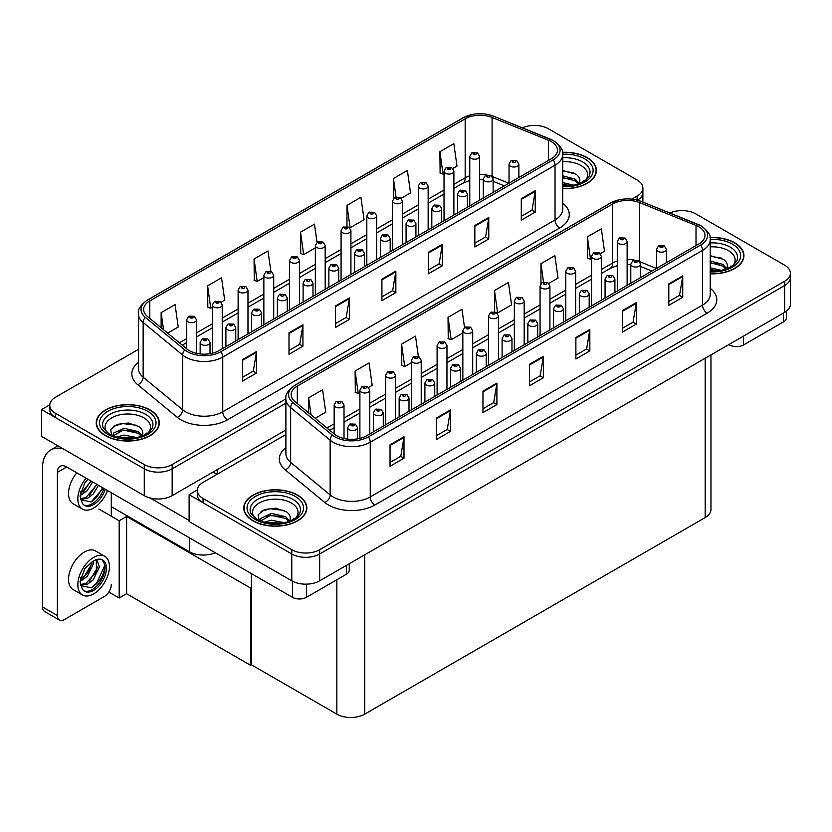 <?xml version="1.0" encoding="UTF-8"?>
<svg xmlns="http://www.w3.org/2000/svg" width="832" height="832" viewBox="0 0 832 832"><rect width="100%" height="100%" fill="white"/><g stroke="black" fill="none" stroke-linecap="round" stroke-linejoin="round"><path stroke-width="1.25" d="M215.238 552.718A19.708 11.378 180 0 1 189.342 551.72L111.29 506.657M285.896 429.988L172.151 495.664A19.708 11.378 0 0 1 144.279 495.664L41.6 436.384L41.6 409.562L144.279 468.842A19.708 11.378 0 0 0 172.151 468.842L285.896 403.166L172.151 468.842A19.708 11.378 0 0 1 144.279 468.842L55.536 417.602A19.708 11.378 0 0 1 49.764 409.562L49.764 405.267A19.708 11.378 0 0 0 55.536 413.317L144.279 464.547A19.708 11.378 0 0 0 172.151 464.547L285.896 398.871M535.184 125.445L533.697 125.445M49.774 404.841L41.6 409.562M637.489 200.169A19.708 11.378 0 0 0 642.886 192.348A19.708 11.378 0 0 1 637.489 200.169M251.368 587.527L250.526 588.016L126.62 516.474L127.452 515.996L119.184 520.77L98.842 509.018M126.62 516.474L126.62 593.726L119.184 598.021L108.815 592.03M119.184 598.021L119.184 520.77M250.526 588.016L250.526 665.267L251.368 664.778L251.368 573.581M250.526 665.267L126.62 593.726M285.896 434.554L203.05 482.383A19.708 11.378 0 0 0 197.278 490.433L197.278 494.718A19.708 11.378 0 0 0 203.05 502.767L291.782 553.998A19.708 11.378 0 0 0 319.665 553.998L784.628 285.553A19.708 11.378 0 0 0 790.4 277.503A19.708 11.378 0 0 1 784.628 285.553L319.665 553.998A19.708 11.378 0 0 1 291.782 553.998L189.114 494.718L189.114 521.55L291.782 580.83A19.708 11.378 0 0 0 319.665 580.83L784.628 312.374A19.708 11.378 0 0 0 790.4 304.335L790.4 273.218A19.708 11.378 0 0 0 784.628 265.169L695.885 213.938A19.708 11.378 0 0 0 669.874 212.992M682.698 210.61L681.21 210.61M197.288 489.996L189.114 494.718M710.954 354.91L710.954 509.527A19.708 11.378 180 0 1 705.182 517.577L364.728 714.137A19.708 11.378 180 0 1 336.846 714.137L251.368 664.778M562.723 188.646A31.533 18.21 0 0 0 596.409 170.487A31.533 18.21 0 0 0 587.174 157.612A31.533 18.21 0 0 0 562.546 152.329M150.082 409.958A31.533 18.21 0 0 0 115.71 406.016A31.533 18.21 0 0 0 96.242 422.833A31.533 18.21 0 0 0 105.477 435.708A31.533 18.21 0 0 0 139.849 439.66A31.533 18.21 0 0 0 159.318 422.833A31.533 18.21 0 0 0 150.082 409.958M551.304 141.617A21.029 12.137 180 0 1 557.461 150.207A21.029 12.137 180 0 1 551.304 158.787L219.024 350.626A21.029 12.137 180 0 1 186.94 349.003L147.451 316.441A21.029 12.137 180 0 1 143.645 309.483A21.029 12.137 180 0 1 149.802 300.893L465.171 118.82A21.029 12.137 180 0 1 492.097 117.458L548.496 140.265A21.029 12.137 180 0 1 551.304 141.617M553.166 140.546A23.65 13.655 0 0 0 550.004 139.017L493.605 116.22A23.65 13.655 0 0 0 487.926 114.525A23.65 13.655 0 0 0 472.15 114.525A23.65 13.655 0 0 0 463.31 117.749L147.94 299.822A23.65 13.655 0 0 0 145.298 317.314L184.787 349.877A23.65 13.655 0 0 0 220.886 351.697L553.166 159.858A23.65 13.655 0 0 0 553.166 140.546M242.538 359.642L242.538 381.098L256.474 373.048L256.474 351.593L242.538 359.642M242.538 377.291L253.271 371.093L256.422 352.31A5.252 3.037 -120 0 0 256.474 351.593M253.178 371.145L256.474 373.048M288.995 332.821L288.995 354.276L302.931 346.226L302.931 324.771L288.995 332.821M288.995 350.47L299.728 344.271L302.879 325.478A5.252 3.037 -120 0 0 302.931 324.771M299.634 344.323L302.931 346.226M335.452 305.989L335.452 327.454L349.398 319.405L349.398 297.95L335.452 305.989M335.452 323.648L346.195 317.45L349.336 298.657A5.252 3.037 -120 0 0 349.398 297.95M346.102 317.502L349.398 319.405M521.29 198.702L521.29 220.158L535.236 212.108L535.236 190.653L521.29 198.702M521.29 216.351L532.033 210.153L535.174 191.37A5.252 3.037 -120 0 0 535.236 190.653M531.939 210.205L535.236 212.108M474.833 225.524L474.833 246.979L488.769 238.94L488.769 217.474L474.833 225.524M474.833 243.173L485.566 236.974L488.717 218.192A5.252 3.037 -120 0 0 488.769 217.474M485.472 237.037L488.769 238.94M428.376 252.346L428.376 273.811L442.312 265.762L442.312 244.296L428.376 252.346M428.376 269.994L439.109 263.806L442.26 245.014A5.252 3.037 -120 0 0 442.312 244.296M439.015 263.858L442.312 265.762M381.919 279.167L381.919 300.633L395.855 292.583L395.855 271.128L381.919 279.167M381.919 296.826L392.652 290.628L395.793 271.835A5.252 3.037 -120 0 0 395.855 271.128M392.558 290.68L395.855 292.583M631.852 199.139L637.114 196.102A19.708 11.378 0 0 0 642.886 188.053A19.708 11.378 0 0 0 637.114 180.003L548.382 128.773A19.708 11.378 0 0 0 522.361 127.826M138.393 349.388L55.536 397.218A19.708 11.378 0 0 0 49.764 405.267M221.125 302.245L224.682 300.196L221.541 277.774L207.605 285.823L207.823 307.154M167.669 333.112L178.225 327.018L175.074 304.595L161.138 312.645L161.138 327.735M346.975 205.358L350.126 227.77L364.062 219.731L360.911 197.309L346.975 205.358L346.975 226.512M401.294 198.224L410.519 192.899L407.378 170.487L393.442 178.526L393.442 198.484M452.774 168.511L456.986 166.078L453.835 143.655L439.899 151.705L440.118 173.035M270.868 271.388L267.998 250.952L254.062 259.002L254.28 280.332M317.013 242.31L314.454 224.13L300.518 232.18L300.747 253.51M300.518 232.18L303.67 254.602L315.338 247.863M303.67 254.602L300.518 253.417M350.126 227.77L349.253 227.448M393.442 178.526L396.011 196.893M439.899 151.705L443.04 174.127L444.028 173.555M443.04 174.127L439.899 172.952M254.062 259.002L257.202 281.424L263.858 277.576M257.202 281.424L254.062 280.249M207.605 285.823L210.746 308.246L212.378 307.299M210.746 308.246L207.605 307.07M161.138 312.645L163.53 329.711M710.226 273.811A31.533 18.21 0 0 0 743.922 255.642A31.533 18.21 0 0 0 734.687 242.767A31.533 18.21 0 0 0 710.05 237.484M297.596 495.123A31.533 18.21 0 0 0 263.224 491.182A31.533 18.21 0 0 0 243.755 507.998A31.533 18.21 0 0 0 252.99 520.874A31.533 18.21 0 0 0 287.362 524.826A31.533 18.21 0 0 0 306.831 507.998A31.533 18.21 0 0 0 297.596 495.123M698.818 226.782A21.029 12.137 180 0 1 704.974 235.373A21.029 12.137 180 0 1 698.818 243.953L366.538 435.791A21.029 12.137 180 0 1 334.443 434.169L294.954 401.606A21.029 12.137 180 0 1 291.158 394.649A21.029 12.137 180 0 1 297.315 386.058L612.685 203.986A21.029 12.137 180 0 1 639.61 202.623L696.01 225.42A21.029 12.137 180 0 1 698.818 226.782M700.679 225.711A23.65 13.655 0 0 0 697.518 224.182L641.118 201.386A23.65 13.655 0 0 0 635.43 199.69A23.65 13.655 0 0 0 619.663 199.69A23.65 13.655 0 0 0 610.823 202.914L295.454 384.987A23.65 13.655 0 0 0 292.802 402.48L332.29 435.042A23.65 13.655 0 0 0 368.399 436.862L700.679 245.024A23.65 13.655 0 0 0 700.679 225.711M390.042 444.808L390.042 466.263L403.988 458.214L403.988 436.758L390.042 444.808M390.042 462.457L400.785 456.258L403.926 437.466A5.252 3.037 -120 0 0 403.988 436.758M400.691 456.31L403.988 458.214M436.509 417.976L436.509 439.442L450.445 431.392L450.445 409.937L436.509 417.976M436.509 435.635L447.242 429.437L450.382 410.644A5.252 3.037 -120 0 0 450.445 409.937M447.148 429.489L450.445 431.392M482.966 391.154L482.966 412.62L496.902 404.57L496.902 383.115L482.966 391.154M482.966 408.814L493.698 402.615L496.85 383.822A5.252 3.037 -120 0 0 496.902 383.115M493.605 402.667L496.902 404.57M668.803 283.868L668.803 305.323L682.739 297.274L682.739 275.818L668.803 283.868M668.803 301.517L679.536 295.318L682.687 276.526A5.252 3.037 -120 0 0 682.739 275.818M679.442 295.37L682.739 297.274M622.346 310.69L622.346 332.145L636.282 324.095L636.282 302.64L622.346 310.69M622.346 328.338L633.079 322.14L636.22 303.358A5.252 3.037 -120 0 0 636.282 302.64M632.986 322.192L636.282 324.095M575.879 337.511L575.879 358.966L589.826 350.927L589.826 329.462L575.879 337.511M575.879 355.16L586.622 348.962L589.763 330.179A5.252 3.037 -120 0 0 589.826 329.462M586.529 349.024L589.826 350.927M529.422 364.333L529.422 385.788L543.358 377.749L543.358 356.283L529.422 364.333M529.422 381.982L540.155 375.783L543.306 357.001A5.252 3.037 -120 0 0 543.358 356.283M540.062 375.846L543.358 377.749M197.278 490.433A19.708 11.378 0 0 0 203.05 498.472L291.782 549.713A19.708 11.378 0 0 0 319.665 549.713L784.628 281.268A19.708 11.378 0 0 0 790.4 273.218M368.638 387.41L372.195 385.362L369.044 362.939L355.108 370.989L355.337 392.319M315.172 418.278L325.738 412.183L322.587 389.761L308.651 397.81L308.651 412.901M494.489 290.514L497.63 312.936L511.576 304.886L508.425 282.474L494.489 290.514L494.489 311.678M548.808 283.39L558.033 278.065L554.882 255.642L540.946 263.692L540.946 283.65M600.288 253.677L604.49 251.243L601.349 228.821L587.402 236.87L587.631 258.201M418.371 356.554L415.511 336.118L401.565 344.167L401.794 365.487M464.516 327.475L461.968 309.296L448.032 317.335L448.25 338.666M448.032 317.335L451.173 339.758L462.842 333.018M451.173 339.758L448.032 338.582M497.63 312.936L496.766 312.614M540.946 263.692L543.525 282.058M587.402 236.87L590.554 259.293L591.542 258.721M590.554 259.293L587.402 258.118M401.565 344.167L404.716 366.579L411.372 362.742M404.716 366.579L401.565 365.404M355.108 370.989L358.259 393.411L359.892 392.465M358.259 393.411L355.108 392.236M308.651 397.81L311.043 414.877M196.498 353.35L196.498 319.831A4.93 2.85 180 0 1 193.461 322.462A4.93 2.85 180 0 1 188.084 321.838A4.93 2.85 180 0 1 186.638 319.831L188.604 316.41A3.286 1.976 57.8 0 1 190.362 316.503A1.643 0.946 0 0 0 190.414 317.824A1.643 0.946 0 0 0 192.733 317.824A1.643 0.946 0 0 0 192.733 316.482A1.643 0.946 0 0 0 190.466 316.451L192.223 317.148L191.11 317.418L190.362 316.503M191.131 317.429L191.131 316.867M190.466 316.451A3.286 1.81 -117.9 0 0 188.926 316.233A3.286 1.81 -117.9 0 0 188.781 316.316M191.11 317.418L191.09 316.888M210.018 353.704L210.018 342.493A4.93 2.85 180 0 1 206.981 345.124A4.93 2.85 180 0 1 201.604 344.51A4.93 2.85 180 0 1 200.158 342.493L202.124 339.071A3.286 1.976 57.8 0 1 203.882 339.175A1.643 0.946 0 0 0 203.934 340.486A1.643 0.946 0 0 0 206.253 340.486A1.643 0.946 0 0 0 206.253 339.144A1.643 0.946 0 0 0 203.986 339.113L205.743 339.81L204.63 340.08L203.882 339.175M204.651 340.09L204.651 339.539M203.986 339.113A3.286 1.81 -117.9 0 0 202.446 338.894A3.286 1.81 -117.9 0 0 202.301 338.988M204.63 340.08L204.61 339.56M344.011 438.506L344.011 404.997A4.93 2.85 180 0 1 340.964 407.618A4.93 2.85 180 0 1 335.598 407.004A4.93 2.85 180 0 1 334.152 404.997L336.118 401.575A3.286 1.976 57.8 0 1 337.865 401.669A1.643 0.946 0 0 0 337.917 402.979A1.643 0.946 0 0 0 340.246 402.979A1.643 0.946 0 0 0 340.246 401.638A1.643 0.946 0 0 0 337.969 401.617L338.634 402.033M337.969 401.617A3.286 1.81 -117.9 0 0 336.43 401.388A3.286 1.81 -117.9 0 0 336.294 401.482M338.593 402.563L337.865 401.669M338.614 402.584L338.593 402.054M357.531 438.87L357.531 427.658A4.93 2.85 180 0 1 354.484 430.29A4.93 2.85 180 0 1 349.118 429.676A4.93 2.85 180 0 1 347.672 427.658L349.638 424.237A3.286 1.976 57.8 0 1 351.385 424.341A1.643 0.946 0 0 0 351.437 425.651A1.643 0.946 0 0 0 353.766 425.651A1.643 0.946 0 0 0 353.766 424.31A1.643 0.946 0 0 0 351.489 424.278L352.154 424.694M351.489 424.278A3.286 1.81 -117.9 0 0 349.95 424.06A3.286 1.81 -117.9 0 0 349.804 424.154M352.113 425.235L351.385 424.341M352.134 425.246L352.113 424.726M251.368 602.846L250.526 602.358M383.271 426.13L383.271 412.797A4.93 2.85 180 0 1 380.224 415.428A4.93 2.85 180 0 1 374.858 414.814A4.93 2.85 180 0 1 373.412 412.797L375.378 409.375A3.286 1.976 57.8 0 1 377.125 409.479A1.643 0.946 0 0 0 377.177 410.79A1.643 0.946 0 0 0 379.496 410.79A1.643 0.946 0 0 0 379.496 409.448A1.643 0.946 0 0 0 377.229 409.417L377.894 409.833M377.229 409.417A3.286 1.81 -117.9 0 0 375.69 409.198A3.286 1.81 -117.9 0 0 375.544 409.292M377.853 410.374L377.125 409.479M377.874 410.384L377.853 409.864M409.001 411.268L409.001 397.935A4.93 2.85 180 0 1 405.964 400.566A4.93 2.85 180 0 1 400.598 399.953A4.93 2.85 180 0 1 399.152 397.935L401.118 394.524A3.286 1.976 57.8 0 1 402.865 394.618A1.643 0.946 0 0 0 402.917 395.928A1.643 0.946 0 0 0 405.236 395.928A1.643 0.946 0 0 0 405.236 394.586A1.643 0.946 0 0 0 402.969 394.555L403.634 394.982M402.969 394.555A3.286 1.81 -117.9 0 0 401.43 394.337A3.286 1.81 -117.9 0 0 401.284 394.43M403.593 395.512L402.865 394.618M403.614 395.522L403.593 395.002M434.741 396.417L434.741 383.084A4.93 2.85 180 0 1 431.704 385.705A4.93 2.85 180 0 1 426.327 385.091A4.93 2.85 180 0 1 424.892 383.084L426.858 379.662A3.286 1.976 57.8 0 1 428.605 379.756A1.643 0.946 0 0 0 428.657 381.066A1.643 0.946 0 0 0 430.976 381.066A1.643 0.946 0 0 0 430.976 379.725A1.643 0.946 0 0 0 428.709 379.694L430.477 380.401L429.354 380.661L428.605 379.756M429.374 380.682L429.374 380.12M428.709 379.694A3.286 1.81 -117.9 0 0 427.17 379.475A3.286 1.81 -117.9 0 0 427.024 379.569M460.481 381.555L460.481 368.222A4.93 2.85 180 0 1 457.444 370.843A4.93 2.85 180 0 1 452.067 370.23A4.93 2.85 180 0 1 450.622 368.222L452.587 364.801A3.286 1.976 57.8 0 1 454.345 364.894A1.643 0.946 0 0 0 454.397 366.205A1.643 0.946 0 0 0 456.716 366.205A1.643 0.946 0 0 0 456.716 364.863A1.643 0.946 0 0 0 454.449 364.842L455.114 365.258M454.449 364.842A3.286 1.81 -117.9 0 0 452.91 364.614A3.286 1.81 -117.9 0 0 452.764 364.707M455.073 365.789L454.345 364.894M455.094 365.81L455.073 365.279M235.758 340.964L235.758 327.631A4.93 2.85 180 0 1 232.71 330.262A4.93 2.85 180 0 1 227.344 329.649A4.93 2.85 180 0 1 225.898 327.631L227.864 324.22A3.286 1.976 57.8 0 1 229.622 324.314A1.643 0.946 0 0 0 229.663 325.624A1.643 0.946 0 0 0 231.993 325.624A1.643 0.946 0 0 0 231.993 324.282A1.643 0.946 0 0 0 229.715 324.251L231.483 324.958L230.36 325.218L229.622 324.314M229.715 324.251A3.286 1.81 -117.9 0 0 228.186 324.033A3.286 1.81 -117.9 0 0 228.041 324.126M261.498 326.113L261.498 312.78A4.93 2.85 180 0 1 258.45 315.401A4.93 2.85 180 0 1 253.084 314.787A4.93 2.85 180 0 1 251.638 312.78L253.604 309.358A3.286 1.976 57.8 0 1 255.362 309.452A1.643 0.946 0 0 0 255.403 310.762A1.643 0.946 0 0 0 257.733 310.762A1.643 0.946 0 0 0 257.733 309.421A1.643 0.946 0 0 0 255.455 309.39L257.223 310.097L256.1 310.367L255.362 309.452M255.455 309.39A3.286 1.81 -117.9 0 0 253.926 309.171A3.286 1.81 -117.9 0 0 253.781 309.265M287.238 311.251L287.238 297.918A4.93 2.85 180 0 1 284.19 300.55A4.93 2.85 180 0 1 278.824 299.926A4.93 2.85 180 0 1 277.378 297.918L279.344 294.497A3.286 1.976 57.8 0 1 281.091 294.59A1.643 0.946 0 0 0 281.143 295.901A1.643 0.946 0 0 0 283.473 295.901A1.643 0.946 0 0 0 283.473 294.559A1.643 0.946 0 0 0 281.195 294.538L281.861 294.954M281.195 294.538A3.286 1.81 -117.9 0 0 279.656 294.31A3.286 1.81 -117.9 0 0 279.521 294.403M281.819 294.975L281.091 294.59M312.978 296.39L312.978 283.057A4.93 2.85 180 0 1 309.93 285.688A4.93 2.85 180 0 1 304.564 285.064A4.93 2.85 180 0 1 303.118 283.057L305.084 279.635A3.286 1.976 57.8 0 1 306.831 279.729A1.643 0.946 0 0 0 306.883 281.05A1.643 0.946 0 0 0 309.202 281.05A1.643 0.946 0 0 0 309.202 279.708A1.643 0.946 0 0 0 306.935 279.677L307.601 280.093M306.935 279.677A3.286 1.81 -117.9 0 0 305.396 279.458A3.286 1.81 -117.9 0 0 305.25 279.542M307.559 280.114L306.831 279.729M222.238 348.774L222.238 304.97A4.93 2.85 180 0 1 219.19 307.601A4.93 2.85 180 0 1 213.824 306.987A4.93 2.85 180 0 1 212.378 304.97L214.344 301.548A3.286 1.976 57.8 0 1 216.102 301.652A1.643 0.946 0 0 0 216.143 302.962A1.643 0.946 0 0 0 218.473 302.962A1.643 0.946 0 0 0 218.473 301.621A1.643 0.946 0 0 0 216.195 301.59L217.963 302.286L216.85 302.557L216.102 301.652M216.195 301.59A3.286 1.81 -117.9 0 0 214.666 301.371A3.286 1.81 -117.9 0 0 214.521 301.465M247.978 333.913L247.978 290.108A4.93 2.85 180 0 1 244.93 292.739A4.93 2.85 180 0 1 239.564 292.126A4.93 2.85 180 0 1 238.118 290.108L240.084 286.686A3.286 1.976 57.8 0 1 241.842 286.79A1.643 0.946 0 0 0 241.883 288.101A1.643 0.946 0 0 0 244.213 288.101A1.643 0.946 0 0 0 244.213 286.759A1.643 0.946 0 0 0 241.935 286.728L242.601 287.144M241.935 286.728A3.286 1.81 -117.9 0 0 240.406 286.51A3.286 1.81 -117.9 0 0 240.261 286.603M242.559 287.685L241.842 286.79M242.58 287.695L242.559 287.175M273.718 319.051L273.718 275.246A4.93 2.85 180 0 1 270.67 277.878A4.93 2.85 180 0 1 265.304 277.264A4.93 2.85 180 0 1 263.858 275.246L265.824 271.835A3.286 1.976 57.8 0 1 267.571 271.929A1.643 0.946 0 0 0 267.623 273.239A1.643 0.946 0 0 0 269.953 273.239A1.643 0.946 0 0 0 269.953 271.898A1.643 0.946 0 0 0 267.675 271.866L268.341 272.293M267.675 271.866A3.286 1.81 -117.9 0 0 266.136 271.648A3.286 1.81 -117.9 0 0 266.001 271.742M268.299 272.314L267.571 271.929M369.751 433.94L369.751 390.135A4.93 2.85 180 0 1 366.704 392.766A4.93 2.85 180 0 1 361.338 392.142A4.93 2.85 180 0 1 359.892 390.135L361.858 386.714A3.286 1.976 57.8 0 1 363.605 386.807A1.643 0.946 0 0 0 363.657 388.118A1.643 0.946 0 0 0 365.976 388.118A1.643 0.946 0 0 0 365.976 386.786A1.643 0.946 0 0 0 363.709 386.755L364.374 387.171M363.709 386.755A3.286 1.81 -117.9 0 0 362.17 386.526A3.286 1.81 -117.9 0 0 362.024 386.62M364.333 387.712L363.605 386.807M364.354 387.722L364.333 387.192M395.481 419.078L395.481 375.274A4.93 2.85 180 0 1 392.444 377.905A4.93 2.85 180 0 1 387.078 377.281A4.93 2.85 180 0 1 385.632 375.274L387.598 371.852A3.286 1.976 57.8 0 1 389.345 371.956A1.643 0.946 0 0 0 389.397 373.266A1.643 0.946 0 0 0 391.716 373.266A1.643 0.946 0 0 0 391.716 371.925A1.643 0.946 0 0 0 389.449 371.894L391.217 372.59L390.094 372.861L389.345 371.956M390.114 372.871L390.114 372.31M389.449 371.894A3.286 1.81 -117.9 0 0 387.91 371.675A3.286 1.81 -117.9 0 0 387.764 371.769M421.221 404.217L421.221 360.412A4.93 2.85 180 0 1 418.184 363.043A4.93 2.85 180 0 1 412.807 362.43A4.93 2.85 180 0 1 411.372 360.412L413.338 356.99A3.286 1.976 57.8 0 1 415.085 357.094A1.643 0.946 0 0 0 415.137 358.405A1.643 0.946 0 0 0 417.456 358.405A1.643 0.946 0 0 0 417.456 357.063A1.643 0.946 0 0 0 415.189 357.032L415.854 357.448M415.189 357.032A3.286 1.81 -117.9 0 0 413.65 356.814A3.286 1.81 -117.9 0 0 413.504 356.907M415.813 357.989L415.085 357.094M415.834 357.999L415.813 357.479M743.506 336.118L743.506 344.968L783.463 321.901L783.463 313.05M786.354 311.241L786.354 317.876A9.859 5.689 180 0 1 783.463 321.901M743.506 344.968A9.859 5.689 180 0 1 729.57 344.968L729.57 344.167M728.874 344.562L729.57 344.968M306.415 584.147L306.415 597.324L346.372 574.257L346.372 565.396M216.986 474.334L213.034 472.056M189.114 520.468L150.207 498.014M57.398 615.566A9.859 5.689 120 0 0 59.436 620.079L44.574 611.489A9.859 5.689 -60 0 1 42.526 606.975L57.398 615.566L57.398 472.326A13.146 7.592 60 0 1 60.122 466.305A13.146 7.592 60 0 1 66.685 466.96L292.479 597.324L292.479 581.204M63.263 448.895A39.426 22.766 -120 0 0 50.69 449.987A39.426 22.766 -120 0 0 42.526 468.031L42.526 606.975M59.436 620.079A9.859 5.689 120 0 0 64.366 619.59L104.322 596.523A9.859 5.689 120 0 0 111.29 584.449M111.29 516.204L111.29 492.71M349.263 563.732L349.263 570.232A9.859 5.689 180 0 1 346.372 574.257M306.415 597.324A9.859 5.689 180 0 1 292.479 597.324M562.723 161.71A22.734 13.125 180 0 1 580.954 165.495A22.734 13.125 180 0 1 585.437 180.378M562.567 152.516A31.21 18.023 180 0 1 586.945 157.747A31.21 18.023 180 0 1 596.086 170.487A31.21 18.023 180 0 1 562.723 188.458M562.723 170.529L575.931 174.179C579.249 176.592 580.455 179.348 579.561 182.468A14.851 8.58 0 0 1 579.041 183.799M562.723 182.614L574.028 185.245M562.723 184.319L571.303 185.734M562.723 175.802L575.38 179.244L579.176 183.539M562.723 177.507L575.38 180.939L578.5 183.986M582.046 182.478L583.43 180.731L582.379 182.312M562.723 171.08L573.81 172.931M562.723 177.892L571.698 179.067M562.723 184.704L571.21 185.744M254.727 517.889A22.734 13.125 180 0 1 262.205 501.55A22.734 13.125 180 0 1 291.366 503.006A22.734 13.125 180 0 1 295.859 517.889M297.357 495.258A31.21 18.023 180 0 1 306.498 507.998A31.21 18.023 180 0 1 287.238 524.649A31.21 18.023 180 0 1 253.219 520.738A31.21 18.023 180 0 1 244.078 507.998A31.21 18.023 180 0 1 263.349 491.348A31.21 18.023 180 0 1 297.357 495.258M259.334 520.988L258.138 514.696L264.607 509.527L275.87 508.165L286.354 511.69C289.661 514.103 290.878 516.87 289.983 519.99A14.851 8.58 0 0 1 289.453 521.31M264.035 522.246L271.45 520.218L284.45 522.756M266.604 522.86L281.726 523.245M288.912 521.508L285.792 518.461L270.702 515.185L260.541 521.092L260.946 518.326L271.45 513.396L285.792 516.755L289.588 521.05M292.469 520L293.852 518.242L292.802 519.823M261.04 511.368L270.275 508.758L284.232 510.442M265.554 516.422L270.275 515.57L282.121 516.578M266.885 522.912L270.275 522.382L281.622 523.266M107.214 432.723A22.734 13.125 180 0 1 114.702 416.395A22.734 13.125 180 0 1 143.863 417.841A22.734 13.125 180 0 1 148.346 432.723M149.854 410.093A31.21 18.023 180 0 1 158.995 422.833A31.21 18.023 180 0 1 139.724 439.483A31.21 18.023 180 0 1 105.716 435.573A31.21 18.023 180 0 1 96.574 422.833A31.21 18.023 180 0 1 115.835 406.193A31.21 18.023 180 0 1 149.854 410.093M111.821 435.822L110.625 429.53L117.104 424.372L128.357 422.999L138.84 426.535C142.158 428.938 143.364 431.704 142.48 434.824A14.851 8.58 0 0 1 141.95 436.145M116.532 437.081L123.937 435.053L136.937 437.59M119.101 437.694L134.212 438.079M113.017 435.916L113.433 433.16L123.937 428.241L138.289 431.59L142.085 435.885M113.038 435.926L123.188 430.019L138.289 433.295L141.409 436.342M144.955 434.834L146.338 433.077L145.288 434.668M113.526 426.202L122.772 423.592L136.718 425.287M118.04 431.257L122.772 430.404L134.607 431.413M119.382 437.746L122.772 437.216L134.118 438.1M710.226 246.875A22.734 13.125 180 0 1 728.458 250.661A22.734 13.125 180 0 1 732.95 265.543M710.081 237.682A31.21 18.023 180 0 1 734.448 242.902A31.21 18.023 180 0 1 743.59 255.642A31.21 18.023 180 0 1 710.226 273.624M710.226 255.694L723.445 259.345C726.752 261.747 727.969 264.514 727.074 267.634A14.851 8.58 0 0 1 726.544 268.965M710.226 267.779L721.542 270.41M710.226 269.485L718.817 270.899M710.226 260.967L722.883 264.399L726.679 268.694M710.226 262.673L722.883 266.105L726.003 269.152M729.56 267.644L730.943 265.886L729.893 267.478M710.226 256.246L721.323 258.097M710.226 263.058L719.202 264.233M710.226 269.87L718.713 270.91M76.794 472.794A22.339 12.896 120 0 0 73.174 503.797L82.462 509.163A22.339 12.896 120 0 0 93.631 508.05A22.339 12.896 120 0 0 107.505 490.526M86.081 478.161A22.339 12.896 120 0 0 82.462 509.163M80.756 491.868L80.423 496.933L82.243 503.069A18.065 10.431 120 0 0 84.604 505.461A18.065 10.431 120 0 0 93.631 504.566A18.065 10.431 120 0 0 105.258 489.226M83.928 505.014A18.065 10.431 120 0 0 92.238 503.766A18.065 10.431 120 0 0 103.865 488.426M103.21 488.051L91.187 501.925L80.86 499.834M92.591 481.915L87.298 490.599L80.392 495.466M91.125 481.062L80.475 493.917M98.498 485.326L93.205 494L87.454 498.378L80.725 499.294M97.022 484.474L85.987 497.526L80.61 498.69M82.243 503.069L80.018 496.007L84.854 482.737L87.932 479.222M102.669 487.729L96.647 497.338L91.926 501.561M96.772 484.328L89.398 495.342M90.865 480.917L83.502 491.93M104.801 556.306L95.514 550.94A22.339 12.896 120 0 0 84.344 552.042A22.339 12.896 120 0 0 69.753 571.73A22.339 12.896 120 0 0 73.174 589.628L82.462 594.994A22.339 12.896 120 0 0 93.631 593.892A22.339 12.896 120 0 0 108.233 574.205A22.339 12.896 120 0 0 104.801 556.306A22.339 12.896 120 0 0 93.631 557.409A22.339 12.896 120 0 0 79.04 577.096A22.339 12.896 120 0 0 82.462 594.994M102.211 559.759L104.718 564.46C104.801 574.194 100.287 581.963 91.187 587.766L80.86 585.676M93.631 590.398A18.065 10.431 120 0 0 105.435 574.475A18.065 10.431 120 0 0 102.669 559.998A18.065 10.431 120 0 0 93.631 560.893A18.065 10.431 120 0 0 92.154 561.85L84.854 568.578L80.018 581.838L82.243 588.9A18.065 10.431 120 0 0 84.604 591.302A18.065 10.431 120 0 0 93.631 590.398M83.928 590.845A18.065 10.431 120 0 0 92.238 589.597A18.065 10.431 120 0 0 104.718 564.46M93.465 560.997L93.538 563.462L87.298 576.43L80.392 581.298M92.092 561.881L88.598 571.99L80.475 579.758M95.472 559.988L97.105 560.508L99.434 566.873L93.205 579.842L87.454 584.21L80.725 585.135M96.314 560.165L96.418 571.834L85.987 583.357L80.61 584.522M82.243 588.9L80.423 582.774L80.756 577.71M104.312 562.744L104.478 566.093L96.647 583.17L91.926 587.392M97.864 566.935L89.398 581.173M91.957 563.534L83.502 577.772M338.707 281.528L338.707 268.195A4.93 2.85 180 0 1 335.67 270.826A4.93 2.85 180 0 1 330.304 270.213A4.93 2.85 180 0 1 328.858 268.195L330.824 264.774A3.286 1.976 57.8 0 1 332.571 264.878A1.643 0.946 0 0 0 332.623 266.188A1.643 0.946 0 0 0 334.942 266.188A1.643 0.946 0 0 0 334.942 264.846A1.643 0.946 0 0 0 332.675 264.815L334.443 265.512L333.32 265.782L332.571 264.878M332.675 264.815A3.286 1.81 -117.9 0 0 331.136 264.597A3.286 1.81 -117.9 0 0 330.99 264.69M364.447 266.666L364.447 253.334A4.93 2.85 180 0 1 361.41 255.965A4.93 2.85 180 0 1 356.034 255.351A4.93 2.85 180 0 1 354.598 253.334L356.564 249.912A3.286 1.976 57.8 0 1 358.311 250.016A1.643 0.946 0 0 0 358.363 251.326A1.643 0.946 0 0 0 360.682 251.326A1.643 0.946 0 0 0 360.682 249.985A1.643 0.946 0 0 0 358.415 249.954L360.183 250.65L359.06 250.921L358.311 250.016M358.415 249.954A3.286 1.81 -117.9 0 0 356.876 249.735A3.286 1.81 -117.9 0 0 356.73 249.829M390.187 251.805L390.187 238.472A4.93 2.85 180 0 1 387.15 241.103A4.93 2.85 180 0 1 381.774 240.49A4.93 2.85 180 0 1 380.328 238.472L382.294 235.061A3.286 1.976 57.8 0 1 384.051 235.154A1.643 0.946 0 0 0 384.103 236.465A1.643 0.946 0 0 0 386.422 236.465A1.643 0.946 0 0 0 386.422 235.123A1.643 0.946 0 0 0 384.155 235.092L384.821 235.518M384.155 235.092A3.286 1.81 -117.9 0 0 382.616 234.874A3.286 1.81 -117.9 0 0 382.47 234.967M384.779 236.049L384.051 235.154M384.8 236.059L384.779 235.539M486.221 366.694L486.221 353.361A4.93 2.85 180 0 1 483.174 355.992A4.93 2.85 180 0 1 477.807 355.368A4.93 2.85 180 0 1 476.362 353.361L478.327 349.939A3.286 1.976 57.8 0 1 480.085 350.033A1.643 0.946 0 0 0 480.126 351.343A1.643 0.946 0 0 0 482.456 351.343A1.643 0.946 0 0 0 482.456 350.002A1.643 0.946 0 0 0 480.178 349.981L480.844 350.397M480.178 349.981A3.286 1.81 -117.9 0 0 478.65 349.752A3.286 1.81 -117.9 0 0 478.504 349.846M480.813 350.938L480.085 350.033M480.823 350.948L480.813 350.418M511.961 351.832L511.961 338.499A4.93 2.85 180 0 1 508.914 341.13A4.93 2.85 180 0 1 503.547 340.506A4.93 2.85 180 0 1 502.102 338.499L504.067 335.078A3.286 1.976 57.8 0 1 505.825 335.182A1.643 0.946 0 0 0 505.866 336.492A1.643 0.946 0 0 0 508.196 336.492A1.643 0.946 0 0 0 508.196 335.15A1.643 0.946 0 0 0 505.918 335.119L506.584 335.535M505.918 335.119A3.286 1.81 -117.9 0 0 504.39 334.901A3.286 1.81 -117.9 0 0 504.244 334.994M506.542 336.076L505.825 335.182M506.563 336.086L506.542 335.556M537.701 336.97L537.701 323.638A4.93 2.85 180 0 1 534.654 326.269A4.93 2.85 180 0 1 529.287 325.655A4.93 2.85 180 0 1 527.842 323.638L529.807 320.216A3.286 1.976 57.8 0 1 531.554 320.32A1.643 0.946 0 0 0 531.606 321.63A1.643 0.946 0 0 0 533.936 321.63A1.643 0.946 0 0 0 533.936 320.289A1.643 0.946 0 0 0 531.658 320.258L533.426 320.954L532.303 321.225L531.554 320.32M532.324 321.235L532.324 320.674M531.658 320.258A3.286 1.81 -117.9 0 0 530.119 320.039A3.286 1.81 -117.9 0 0 529.984 320.133M446.961 389.355L446.961 345.55A4.93 2.85 180 0 1 443.924 348.182A4.93 2.85 180 0 1 438.547 347.568A4.93 2.85 180 0 1 437.102 345.55L439.067 342.139A3.286 1.976 57.8 0 1 440.825 342.233A1.643 0.946 0 0 0 440.877 343.543A1.643 0.946 0 0 0 443.196 343.543A1.643 0.946 0 0 0 443.196 342.202A1.643 0.946 0 0 0 440.929 342.17L441.594 342.597M440.929 342.17A3.286 1.81 -117.9 0 0 439.39 341.952A3.286 1.81 -117.9 0 0 439.244 342.046M441.553 343.127L440.825 342.233M441.574 343.138L441.553 342.618M472.701 374.494L472.701 330.699A4.93 2.85 180 0 1 469.654 333.32A4.93 2.85 180 0 1 464.287 332.706A4.93 2.85 180 0 1 462.842 330.699L464.807 327.278A3.286 1.976 57.8 0 1 466.565 327.371A1.643 0.946 0 0 0 466.606 328.682A1.643 0.946 0 0 0 468.936 328.682A1.643 0.946 0 0 0 468.936 327.34A1.643 0.946 0 0 0 466.658 327.309L467.324 327.735M466.658 327.309A3.286 1.81 -117.9 0 0 465.13 327.09A3.286 1.81 -117.9 0 0 464.984 327.184M467.293 328.266L466.565 327.371M467.303 328.276L467.293 327.756M498.441 359.642L498.441 315.838A4.93 2.85 180 0 1 495.394 318.458A4.93 2.85 180 0 1 490.027 317.845A4.93 2.85 180 0 1 488.582 315.838L490.547 312.416A3.286 1.976 57.8 0 1 492.305 312.51A1.643 0.946 0 0 0 492.346 313.82A1.643 0.946 0 0 0 494.676 313.82A1.643 0.946 0 0 0 494.676 312.478A1.643 0.946 0 0 0 492.398 312.458L494.166 313.154L493.043 313.425L492.305 312.51M493.064 313.435L493.064 312.874M492.398 312.458A3.286 1.81 -117.9 0 0 490.87 312.229A3.286 1.81 -117.9 0 0 490.724 312.322M299.458 304.19L299.458 260.395A4.93 2.85 180 0 1 296.41 263.016A4.93 2.85 180 0 1 291.044 262.402A4.93 2.85 180 0 1 289.598 260.395L291.564 256.974A3.286 1.976 57.8 0 1 293.311 257.067A1.643 0.946 0 0 0 293.363 258.378A1.643 0.946 0 0 0 295.682 258.378A1.643 0.946 0 0 0 295.682 257.036A1.643 0.946 0 0 0 293.415 257.005L295.183 257.712L294.06 257.972L293.311 257.067M293.415 257.005A3.286 1.81 -117.9 0 0 291.876 256.786A3.286 1.81 -117.9 0 0 291.73 256.88M325.187 289.338L325.187 245.534A4.93 2.85 180 0 1 322.15 248.154A4.93 2.85 180 0 1 316.784 247.541A4.93 2.85 180 0 1 315.338 245.534L317.304 242.112A3.286 1.976 57.8 0 1 319.051 242.206A1.643 0.946 0 0 0 319.103 243.516A1.643 0.946 0 0 0 321.422 243.516A1.643 0.946 0 0 0 321.422 242.174A1.643 0.946 0 0 0 319.155 242.154L320.923 242.85L319.8 243.121L319.051 242.206M319.155 242.154A3.286 1.81 -117.9 0 0 317.616 241.925A3.286 1.81 -117.9 0 0 317.47 242.018M350.927 274.477L350.927 230.672A4.93 2.85 180 0 1 347.89 233.303A4.93 2.85 180 0 1 342.514 232.679A4.93 2.85 180 0 1 341.078 230.672L343.044 227.25A3.286 1.976 57.8 0 1 344.791 227.344A1.643 0.946 0 0 0 344.843 228.654A1.643 0.946 0 0 0 347.162 228.654A1.643 0.946 0 0 0 347.162 227.313A1.643 0.946 0 0 0 344.895 227.292L346.663 227.989L345.54 228.259L344.791 227.344M344.895 227.292A3.286 1.81 -117.9 0 0 343.356 227.063A3.286 1.81 -117.9 0 0 343.21 227.157M415.927 236.954L415.927 223.621A4.93 2.85 180 0 1 412.89 226.242A4.93 2.85 180 0 1 407.514 225.628A4.93 2.85 180 0 1 406.068 223.621L408.034 220.199A3.286 1.976 57.8 0 1 409.791 220.293A1.643 0.946 0 0 0 409.833 221.603A1.643 0.946 0 0 0 412.162 221.603A1.643 0.946 0 0 0 412.162 220.262A1.643 0.946 0 0 0 409.885 220.23L410.55 220.657M409.885 220.23A3.286 1.81 -117.9 0 0 408.356 220.012A3.286 1.81 -117.9 0 0 408.21 220.106M410.519 220.678L409.791 220.293M441.667 222.092L441.667 208.759A4.93 2.85 180 0 1 438.62 211.38A4.93 2.85 180 0 1 433.254 210.766A4.93 2.85 180 0 1 431.808 208.759L433.774 205.338A3.286 1.976 57.8 0 1 435.531 205.431A1.643 0.946 0 0 0 435.573 206.742A1.643 0.946 0 0 0 437.902 206.742A1.643 0.946 0 0 0 437.902 205.4A1.643 0.946 0 0 0 435.625 205.379L436.29 205.795M435.625 205.379A3.286 1.81 -117.9 0 0 434.096 205.15A3.286 1.81 -117.9 0 0 433.95 205.244M436.249 206.326L435.531 205.431M436.27 206.346L436.249 205.816M467.407 207.23L467.407 193.898A4.93 2.85 180 0 1 464.36 196.529A4.93 2.85 180 0 1 458.994 195.905A4.93 2.85 180 0 1 457.548 193.898L459.514 190.476A3.286 1.976 57.8 0 1 461.261 190.57A1.643 0.946 0 0 0 461.313 191.88A1.643 0.946 0 0 0 463.642 191.88A1.643 0.946 0 0 0 463.642 190.538A1.643 0.946 0 0 0 461.365 190.518L463.133 191.214L462.01 191.485L461.261 190.57M462.03 191.495L462.03 190.934M461.365 190.518A3.286 1.81 -117.9 0 0 459.826 190.289A3.286 1.81 -117.9 0 0 459.69 190.382M461.989 191.474L461.989 190.954M493.147 192.369L493.147 179.036A4.93 2.85 180 0 1 490.1 181.667A4.93 2.85 180 0 1 484.734 181.043A4.93 2.85 180 0 1 483.288 179.036L485.254 175.614A3.286 1.976 57.8 0 1 487.001 175.708A1.643 0.946 0 0 0 487.053 177.029A1.643 0.946 0 0 0 489.372 177.029A1.643 0.946 0 0 0 489.372 175.687A1.643 0.946 0 0 0 487.105 175.656L487.77 176.072M487.105 175.656A3.286 1.81 -117.9 0 0 485.566 175.438A3.286 1.81 -117.9 0 0 485.42 175.531M487.729 176.613L487.001 175.708M487.75 176.623L487.729 176.093M518.877 177.507L518.877 164.174A4.93 2.85 180 0 1 515.84 166.806A4.93 2.85 180 0 1 510.474 166.192A4.93 2.85 180 0 1 509.028 164.174L510.994 160.753A3.286 1.976 57.8 0 1 512.741 160.857A1.643 0.946 0 0 0 512.793 162.167A1.643 0.946 0 0 0 515.112 162.167A1.643 0.946 0 0 0 515.112 160.826A1.643 0.946 0 0 0 512.845 160.794L513.51 161.21M512.845 160.794A3.286 1.81 -117.9 0 0 511.306 160.576A3.286 1.81 -117.9 0 0 511.16 160.67M513.469 161.751L512.741 160.857M513.49 161.762L513.469 161.242M563.441 322.109L563.441 308.776A4.93 2.85 180 0 1 560.394 311.407A4.93 2.85 180 0 1 555.027 310.794A4.93 2.85 180 0 1 553.582 308.776L555.547 305.354A3.286 1.976 57.8 0 1 557.294 305.458A1.643 0.946 0 0 0 557.346 306.769A1.643 0.946 0 0 0 559.666 306.769A1.643 0.946 0 0 0 559.666 305.427A1.643 0.946 0 0 0 557.398 305.396L558.064 305.822M557.398 305.396A3.286 1.81 -117.9 0 0 555.859 305.178A3.286 1.81 -117.9 0 0 555.714 305.271M558.022 306.353L557.294 305.458M558.043 306.363L558.022 305.843M589.17 307.247L589.17 293.925A4.93 2.85 180 0 1 586.134 296.546A4.93 2.85 180 0 1 580.767 295.932A4.93 2.85 180 0 1 579.322 293.925L581.287 290.503A3.286 1.976 57.8 0 1 583.034 290.597A1.643 0.946 0 0 0 583.086 291.907A1.643 0.946 0 0 0 585.406 291.907A1.643 0.946 0 0 0 585.406 290.566A1.643 0.946 0 0 0 583.138 290.534L583.804 290.961M583.138 290.534A3.286 1.81 -117.9 0 0 581.599 290.316A3.286 1.81 -117.9 0 0 581.454 290.41M583.762 291.491L583.034 290.597M583.783 291.502L583.762 290.982M614.91 292.396L614.91 279.063A4.93 2.85 180 0 1 611.874 281.684A4.93 2.85 180 0 1 606.497 281.07A4.93 2.85 180 0 1 605.062 279.063L607.027 275.642A3.286 1.976 57.8 0 1 608.774 275.735A1.643 0.946 0 0 0 608.826 277.046A1.643 0.946 0 0 0 611.146 277.046A1.643 0.946 0 0 0 611.146 275.704A1.643 0.946 0 0 0 608.878 275.683L609.544 276.099M608.878 275.683A3.286 1.81 -117.9 0 0 607.339 275.454A3.286 1.81 -117.9 0 0 607.194 275.548M609.502 276.63L608.774 275.735M609.523 276.65L609.502 276.12M640.65 277.534L640.65 264.202A4.93 2.85 180 0 1 637.614 266.833A4.93 2.85 180 0 1 632.237 266.209A4.93 2.85 180 0 1 630.791 264.202L632.757 260.78A3.286 1.976 57.8 0 1 634.514 260.874A1.643 0.946 0 0 0 634.566 262.184A1.643 0.946 0 0 0 636.886 262.184A1.643 0.946 0 0 0 636.886 260.842A1.643 0.946 0 0 0 634.618 260.822L636.376 261.518L635.263 261.789L634.514 260.874M635.284 261.799L635.284 261.238M634.618 260.822A3.286 1.81 -117.9 0 0 633.079 260.593A3.286 1.81 -117.9 0 0 632.934 260.686M635.242 261.778L635.242 261.258M666.39 262.673L666.39 249.34A4.93 2.85 180 0 1 663.354 251.971A4.93 2.85 180 0 1 657.977 251.347A4.93 2.85 180 0 1 656.531 249.34L658.497 245.918A3.286 1.976 57.8 0 1 660.254 246.012A1.643 0.946 0 0 0 660.296 247.333A1.643 0.946 0 0 0 662.626 247.333A1.643 0.946 0 0 0 662.626 245.991A1.643 0.946 0 0 0 660.348 245.96L661.014 246.376M660.348 245.96A3.286 1.81 -117.9 0 0 658.819 245.742A3.286 1.81 -117.9 0 0 658.674 245.825M660.982 246.917L660.254 246.012M661.003 246.927L660.982 246.397M524.181 344.781L524.181 300.976A4.93 2.85 180 0 1 521.134 303.607A4.93 2.85 180 0 1 515.767 302.983A4.93 2.85 180 0 1 514.322 300.976L516.287 297.554A3.286 1.976 57.8 0 1 518.034 297.648A1.643 0.946 0 0 0 518.086 298.958A1.643 0.946 0 0 0 520.416 298.958A1.643 0.946 0 0 0 520.416 297.617A1.643 0.946 0 0 0 518.138 297.596L518.804 298.012M518.138 297.596A3.286 1.81 -117.9 0 0 516.599 297.367A3.286 1.81 -117.9 0 0 516.464 297.461M518.762 298.553L518.034 297.648M518.783 298.563L518.762 298.033M549.921 329.919L549.921 286.114A4.93 2.85 180 0 1 546.874 288.746A4.93 2.85 180 0 1 541.507 288.122A4.93 2.85 180 0 1 540.062 286.114L542.027 282.693A3.286 1.976 57.8 0 1 543.774 282.786A1.643 0.946 0 0 0 543.826 284.107A1.643 0.946 0 0 0 546.146 284.107A1.643 0.946 0 0 0 546.146 282.766A1.643 0.946 0 0 0 543.878 282.734L544.544 283.15M543.878 282.734A3.286 1.81 -117.9 0 0 542.339 282.516A3.286 1.81 -117.9 0 0 542.194 282.599M544.502 283.691L543.774 282.786M544.523 283.702L544.502 283.171M575.65 315.058L575.65 271.253A4.93 2.85 180 0 1 572.614 273.884A4.93 2.85 180 0 1 567.247 273.27A4.93 2.85 180 0 1 565.802 271.253L567.767 267.831A3.286 1.976 57.8 0 1 569.514 267.935A1.643 0.946 0 0 0 569.566 269.246A1.643 0.946 0 0 0 571.886 269.246A1.643 0.946 0 0 0 571.886 267.904A1.643 0.946 0 0 0 569.618 267.873L570.284 268.289M569.618 267.873A3.286 1.81 -117.9 0 0 568.079 267.654A3.286 1.81 -117.9 0 0 567.934 267.748M570.242 268.83L569.514 267.935M570.263 268.84L570.242 268.32M601.39 300.196L601.39 256.391A4.93 2.85 180 0 1 598.354 259.022A4.93 2.85 180 0 1 592.977 258.409A4.93 2.85 180 0 1 591.542 256.391L593.507 252.97A3.286 1.976 57.8 0 1 595.254 253.074A1.643 0.946 0 0 0 595.306 254.384A1.643 0.946 0 0 0 597.626 254.384A1.643 0.946 0 0 0 597.626 253.042A1.643 0.946 0 0 0 595.358 253.011L596.024 253.427M595.358 253.011A3.286 1.81 -117.9 0 0 593.819 252.793A3.286 1.81 -117.9 0 0 593.674 252.886M595.982 253.968L595.254 253.074M596.003 253.978L595.982 253.458M627.13 285.334L627.13 241.53A4.93 2.85 180 0 1 624.094 244.161A4.93 2.85 180 0 1 618.717 243.547A4.93 2.85 180 0 1 617.282 241.53L619.247 238.118A3.286 1.976 57.8 0 1 620.994 238.212A1.643 0.946 0 0 0 621.046 239.522A1.643 0.946 0 0 0 623.366 239.522A1.643 0.946 0 0 0 623.366 238.181A1.643 0.946 0 0 0 621.098 238.15L622.866 238.857L621.743 239.117L620.994 238.212M621.764 239.127L621.764 238.576M621.098 238.15A3.286 1.81 -117.9 0 0 619.559 237.931A3.286 1.81 -117.9 0 0 619.414 238.025M376.667 259.615L376.667 215.81A4.93 2.85 180 0 1 373.63 218.442A4.93 2.85 180 0 1 368.254 217.818A4.93 2.85 180 0 1 366.818 215.81L368.784 212.389A3.286 1.976 57.8 0 1 370.531 212.482A1.643 0.946 0 0 0 370.583 213.803A1.643 0.946 0 0 0 372.902 213.803A1.643 0.946 0 0 0 372.902 212.462A1.643 0.946 0 0 0 370.635 212.43L371.301 212.846M370.635 212.43A3.286 1.81 -117.9 0 0 369.096 212.212A3.286 1.81 -117.9 0 0 368.95 212.306M371.259 212.867L370.531 212.482M402.407 244.754L402.407 200.949A4.93 2.85 180 0 1 399.37 203.58A4.93 2.85 180 0 1 393.994 202.966A4.93 2.85 180 0 1 392.548 200.949L394.514 197.527A3.286 1.976 57.8 0 1 396.271 197.631A1.643 0.946 0 0 0 396.323 198.942A1.643 0.946 0 0 0 398.642 198.942A1.643 0.946 0 0 0 398.642 197.6A1.643 0.946 0 0 0 396.375 197.569L397.041 197.985M396.375 197.569A3.286 1.81 -117.9 0 0 394.836 197.35A3.286 1.81 -117.9 0 0 394.69 197.444M396.999 198.016L396.271 197.631M428.147 229.892L428.147 186.087A4.93 2.85 180 0 1 425.1 188.718A4.93 2.85 180 0 1 419.734 188.105A4.93 2.85 180 0 1 418.288 186.087L420.254 182.666A3.286 1.976 57.8 0 1 422.011 182.77A1.643 0.946 0 0 0 422.053 184.08A1.643 0.946 0 0 0 424.382 184.08A1.643 0.946 0 0 0 424.382 182.738A1.643 0.946 0 0 0 422.105 182.707L422.77 183.134M422.105 182.707A3.286 1.81 -117.9 0 0 420.576 182.489A3.286 1.81 -117.9 0 0 420.43 182.582M422.729 183.664L422.011 182.77M422.75 183.674L422.729 183.154M453.887 215.03L453.887 171.226A4.93 2.85 180 0 1 450.84 173.857A4.93 2.85 180 0 1 445.474 173.243A4.93 2.85 180 0 1 444.028 171.226L445.994 167.814A3.286 1.976 57.8 0 1 447.741 167.908A1.643 0.946 0 0 0 447.793 169.218A1.643 0.946 0 0 0 450.122 169.218A1.643 0.946 0 0 0 450.122 167.877A1.643 0.946 0 0 0 447.845 167.846L449.613 168.553L448.49 168.813L447.741 167.908M448.51 168.823L448.51 168.272M447.845 167.846A3.286 1.81 -117.9 0 0 446.316 167.627A3.286 1.81 -117.9 0 0 446.17 167.721M479.627 200.169L479.627 156.374A4.93 2.85 180 0 1 476.58 158.995A4.93 2.85 180 0 1 471.214 158.382A4.93 2.85 180 0 1 469.768 156.374L471.734 152.953A3.286 1.976 57.8 0 1 473.481 153.046A1.643 0.946 0 0 0 473.533 154.357A1.643 0.946 0 0 0 475.852 154.357A1.643 0.946 0 0 0 475.852 153.015A1.643 0.946 0 0 0 473.585 152.984L474.25 153.41M473.585 152.984A3.286 1.81 -117.9 0 0 472.046 152.766A3.286 1.81 -117.9 0 0 471.9 152.859M474.209 153.941L473.481 153.046M474.23 153.962L474.209 153.431M189.342 551.72L189.342 537.774M144.279 495.664L144.279 464.547M172.151 495.664L172.151 464.547M217.214 474.198L217.214 469.643M291.782 580.83L291.782 549.713M319.665 580.83L319.665 549.713M784.628 312.374L784.628 281.268M705.182 517.577L705.182 358.249M364.728 714.137L364.728 554.809M336.846 714.137L336.846 579.748M562.723 203.206A32.854 18.97 180 0 1 559.666 227.989L227.396 419.827A6.573 3.796 60 0 1 222.747 411.788L555.027 219.95A26.281 15.174 0 0 0 562.723 209.217L562.723 154.492A26.281 15.174 180 0 1 555.027 165.225A6.573 3.796 -120 0 0 553.166 159.858M227.396 419.827A32.854 18.97 180 0 1 180.929 419.827A32.854 18.97 180 0 1 177.247 417.3L137.758 384.738A32.854 18.97 180 0 1 138.393 362.482M185.578 411.788A26.281 15.174 0 0 0 222.747 411.788L222.747 357.063A26.281 15.174 180 0 1 182.634 355.035L143.146 322.473A26.281 15.174 180 0 1 138.393 313.768L138.393 368.493A26.281 15.174 0 0 0 143.146 377.198L182.634 409.76A26.281 15.174 0 0 0 185.578 411.788M472.15 114.525L462.821 117.957A6.573 3.796 60 0 1 463.31 117.749M147.94 299.822A6.573 3.796 -120 0 0 147.451 300.04C140.587 304.99 137.571 309.566 138.393 313.768M145.298 317.314A6.573 4.399 129.5 0 0 143.146 322.473L143.146 377.198A6.573 4.399 -50.5 0 1 137.758 384.738M184.787 349.877A6.573 4.399 129.5 0 0 182.634 355.035L182.634 409.76A6.573 4.399 -50.5 0 1 177.247 417.3M220.886 351.697A6.573 3.796 60 0 1 222.747 357.063L555.027 165.225L555.027 219.95A6.573 3.796 60 0 0 559.666 227.989M637.114 196.102L637.114 200.075M55.536 413.317L55.536 417.602M149.802 300.893L149.802 318.386M548.496 140.265L548.496 160.41M492.097 117.458L492.097 176.384M508.903 183.269L492.222 176.519M486.918 174.949A21.029 12.137 0 0 0 479.627 174.283M469.768 175.822A21.029 12.137 0 0 0 465.171 177.83L453.887 184.35M465.171 118.82L465.171 177.83A11.825 6.833 60 0 1 462.727 183.248L453.887 188.344M444.028 190.039L428.147 199.212M418.288 204.901L402.407 214.074M392.548 219.762L376.667 228.925M366.818 234.624L350.927 243.786M341.078 249.475L325.187 258.648M315.338 264.337L299.458 273.51M289.598 279.198L273.718 288.371M263.858 294.06L247.978 303.233M238.118 308.922L222.238 318.094M212.378 323.783L196.498 332.946M186.638 338.634L179.421 342.805M504.4 185.869L494.447 181.844A11.825 5.543 -68 0 1 493.147 180.762M381.919 279.854L395.793 271.835M428.376 253.032L442.26 245.014M474.833 226.2L488.717 218.192M521.29 199.378L535.174 191.37M335.452 306.675L349.336 298.657M288.995 333.497L302.879 325.478M242.538 360.318L256.422 352.31M710.226 288.361A32.854 18.97 180 0 1 707.179 313.154L374.899 504.993A6.573 3.796 60 0 1 370.25 496.943L702.53 305.105A26.281 15.174 0 0 0 710.226 294.382L710.226 239.658A26.281 15.174 180 0 1 702.53 250.39A6.573 3.796 -120 0 0 700.679 245.024M374.899 504.993A32.854 18.97 180 0 1 328.442 504.993A32.854 18.97 180 0 1 324.761 502.466L285.272 469.903A32.854 18.97 180 0 1 285.896 447.637M333.091 496.943A26.281 15.174 0 0 0 370.25 496.943L370.25 442.229A26.281 15.174 180 0 1 330.138 440.201L290.649 407.638A26.281 15.174 180 0 1 285.896 398.934L285.896 453.658A26.281 15.174 0 0 0 290.649 462.363L330.138 494.926A26.281 15.174 0 0 0 333.091 496.943M619.663 199.69L610.324 203.122A6.573 3.796 60 0 1 610.823 202.914M295.454 384.987A6.573 3.796 -120 0 0 294.954 385.195C288.101 390.156 285.085 394.732 285.896 398.934M292.802 402.48A6.573 4.399 129.5 0 0 290.649 407.638L290.649 462.363A6.573 4.399 -50.5 0 1 285.272 469.903M332.29 435.042A6.573 4.399 129.5 0 0 330.138 440.201L330.138 494.926A6.573 4.399 -50.5 0 1 324.761 502.466M368.399 436.862A6.573 3.796 60 0 1 370.25 442.229L702.53 250.39L702.53 305.105A6.573 3.796 60 0 0 707.179 313.154M203.05 498.472L203.05 502.767M297.315 386.058L297.315 403.551M696.01 225.42L696.01 245.575M639.61 202.623L639.61 261.55M656.417 268.434L639.725 261.685M634.421 260.104A21.029 12.137 0 0 0 627.13 259.438M617.282 260.988A21.029 12.137 0 0 0 612.685 262.995L601.39 269.516M612.685 203.986L612.685 262.995A11.825 6.833 60 0 1 610.23 268.414L601.39 273.51M591.542 275.205L575.65 284.378M565.802 290.066L549.921 299.229M540.062 304.918L524.181 314.09M514.322 319.779L498.441 328.952M488.582 334.641L472.701 343.814M462.842 349.502L446.961 358.675M437.102 364.364L421.221 373.537M411.372 379.226L395.481 388.388M385.632 394.087L369.751 403.25M359.892 408.938L344.011 418.111M334.152 423.8L326.934 427.97M651.914 271.034L641.961 267.01A11.825 5.543 -68 0 1 640.65 265.918M529.422 365.019L543.306 357.001M575.879 338.187L589.763 330.179M622.346 311.366L636.22 303.358M668.803 284.544L682.687 276.526M482.966 391.841L496.85 383.822M436.509 418.662L450.382 410.644M390.042 445.484L403.926 437.466M66.685 466.96L57.398 472.326M562.723 157.747A25.178 14.539 180 0 1 582.67 161.949A25.178 14.539 180 0 1 589.16 176.062L585.239 180.523L579.238 183.716L572.624 185.515L562.723 186.139M562.723 154.222A28.257 16.307 180 0 1 584.854 158.954A28.257 16.307 180 0 1 590.543 177.299A28.257 16.307 180 0 1 562.723 186.742M251.004 513.583A25.178 14.539 180 0 1 262.642 497.172A25.178 14.539 180 0 1 293.093 499.47A25.178 14.539 180 0 1 299.572 513.583C297.086 516.017 300.893 515.705 289.661 521.238C277.815 525.002 266.916 524.378 256.953 519.366L251.004 513.583M295.266 496.465A28.257 16.307 180 0 1 295.266 519.532A28.257 16.307 180 0 1 255.31 519.532A28.257 16.307 180 0 1 255.31 496.465A28.257 16.307 180 0 1 295.266 496.465M103.501 428.418A25.178 14.539 180 0 1 115.138 412.017A25.178 14.539 180 0 1 145.579 414.305A25.178 14.539 180 0 1 152.069 428.418C149.583 430.851 153.379 430.55 142.147 436.072C130.312 439.837 119.402 439.223 109.45 434.21L103.501 428.418M147.763 411.299A28.257 16.307 180 0 1 147.763 434.366A28.257 16.307 180 0 1 107.806 434.366A28.257 16.307 180 0 1 107.806 411.299A28.257 16.307 180 0 1 147.763 411.299M710.226 242.913A25.178 14.539 180 0 1 730.184 247.114A25.178 14.539 180 0 1 736.663 261.227L732.742 265.689L726.752 268.882L720.138 270.681L710.226 271.305M710.226 239.387A28.257 16.307 180 0 1 732.358 244.109A28.257 16.307 180 0 1 738.057 262.454A28.257 16.307 180 0 1 710.226 271.908M642.886 202.082L642.886 188.053M562.723 154.492C563.607 150.405 560.591 145.829 553.665 140.764L493.813 116.282L487.926 114.525M462.821 117.957L147.451 300.04M494.447 181.844L493.147 181.355M483.288 179.39L479.627 179.275M469.768 180.502L462.727 183.248M444.028 194.043L428.147 203.206M418.288 208.894L402.407 218.067M392.548 223.756L376.667 232.929M366.818 238.618L350.927 247.79M341.078 253.479L325.187 262.652M315.338 268.341L299.458 277.514M289.598 283.202L273.718 292.365M263.858 298.064L247.978 307.226M238.118 312.915L222.238 322.088M212.378 327.777L196.498 336.95M186.638 342.638L182.281 345.166M710.226 239.658C711.121 235.57 708.094 230.994 701.168 225.919L641.316 201.448L635.43 199.69M610.324 203.122L294.954 385.195M641.961 267.01L640.65 266.51M630.791 264.555L627.13 264.441M617.282 265.668L610.23 268.414M591.542 279.198L575.65 288.371M565.802 294.06L549.921 303.233M540.062 308.922L524.181 318.094M514.322 323.783L498.441 332.956M488.582 338.645L472.701 347.818M462.842 353.506L446.961 362.669M437.102 368.358L421.221 377.53M411.372 383.219L395.481 392.392M385.632 398.081L369.751 407.254M359.892 412.942L344.011 422.115M334.152 427.804L329.784 430.321M196.498 319.831L194.376 316.316L188.926 316.233M186.638 348.764L186.638 319.831M210.018 342.493L207.896 338.978L202.446 338.894M200.158 353.964L200.158 342.493M344.011 404.997L341.879 401.482L336.43 401.388M334.152 433.93L334.152 404.997M357.531 427.658L355.399 424.143L349.95 424.06M347.672 439.119L347.672 427.658M383.271 412.797L381.139 409.282L375.69 409.198M373.412 431.818L373.412 412.797M409.001 397.935L406.879 394.42L401.43 394.337M399.152 416.967L399.152 397.935M434.741 383.084L432.619 379.569L427.17 379.475M424.892 402.106L424.892 383.084M460.481 368.222L458.359 364.707L452.91 364.614M450.622 387.244L450.622 368.222M235.758 327.631L233.636 324.116L228.186 324.033M225.898 346.663L225.898 327.631M261.498 312.78L259.376 309.265L253.926 309.171M251.638 331.802L251.638 312.78M287.238 297.918L285.106 294.403L279.656 294.31M277.378 316.94L277.378 297.918M312.978 283.057L310.846 279.542L305.396 279.458M303.118 302.078L303.118 283.057M222.238 304.97L220.116 301.454L214.666 301.371M212.378 353.215L212.378 304.97M247.978 290.108L245.856 286.593L240.406 286.51M238.118 339.602L238.118 290.108M273.718 275.246L271.596 271.731L266.136 271.648M263.858 324.74L263.858 275.246M369.751 390.135L367.619 386.62L362.17 386.526M359.892 438.381L359.892 390.135M395.481 375.274L393.359 371.758L387.91 371.675M385.632 424.767L385.632 375.274M421.221 360.412L419.099 356.897L413.65 356.814M411.372 409.906L411.372 360.412M50.69 449.987L57.928 445.806M596.086 170.487L596.086 173.108M306.498 507.998L306.498 510.619M244.078 507.998L244.078 510.619M158.995 422.833L158.995 425.454M96.574 422.833L96.574 425.454M743.59 255.642L743.59 258.263M338.707 268.195L336.586 264.68L331.136 264.597M328.858 287.217L328.858 268.195M364.447 253.334L362.326 249.818L356.876 249.735M354.598 272.355L354.598 253.334M390.187 238.472L388.066 234.957L382.616 234.874M380.328 257.494L380.328 238.472M486.221 353.361L484.099 349.846L478.65 349.752M476.362 372.382L476.362 353.361M511.961 338.499L509.839 334.984L504.39 334.901M502.102 357.521L502.102 338.499M537.701 323.638L535.569 320.122L530.119 320.039M527.842 342.659L527.842 323.638M446.961 345.55L444.839 342.035L439.39 341.952M437.102 395.044L437.102 345.55M472.701 330.699L470.579 327.174L465.13 327.09M462.842 380.193L462.842 330.699M498.441 315.838L496.319 312.322L490.87 312.229M488.582 365.331L488.582 315.838M299.458 260.395L297.326 256.88L291.876 256.786M289.598 309.889L289.598 260.395M325.187 245.534L323.066 242.018L317.616 241.925M315.338 295.027L315.338 245.534M350.927 230.672L348.806 227.157L343.356 227.063M341.078 280.166L341.078 230.672M415.927 223.621L413.806 220.106L408.356 220.012M406.068 242.642L406.068 223.621M441.667 208.759L439.546 205.244L434.096 205.15M431.808 227.781L431.808 208.759M467.407 193.898L465.286 190.382L459.826 190.289M457.548 212.919L457.548 193.898M493.147 179.036L491.015 175.521L485.566 175.438M483.288 198.058L483.288 179.036M518.877 164.174L516.755 160.659L511.306 160.576M509.028 183.196L509.028 164.174M563.441 308.776L561.309 305.261L555.859 305.178M553.582 327.798L553.582 308.776M589.17 293.925L587.049 290.399L581.599 290.316M579.322 312.946L579.322 293.925M614.91 279.063L612.789 275.548L607.339 275.454M605.062 298.085L605.062 279.063M640.65 264.202L638.529 260.686L633.079 260.593M630.791 283.223L630.791 264.202M666.39 249.34L664.269 245.825L658.819 245.742M656.531 268.362L656.531 249.34M524.181 300.976L522.059 297.461L516.599 297.367M514.322 350.47L514.322 300.976M549.921 286.114L547.789 282.599L542.339 282.516M540.062 335.608L540.062 286.114M575.65 271.253L573.529 267.738L568.079 267.654M565.802 320.746L565.802 271.253M601.39 256.391L599.269 252.876L593.819 252.793M591.542 305.885L591.542 256.391M627.13 241.53L625.009 238.014L619.559 237.931M617.282 291.023L617.282 241.53M376.667 215.81L374.546 212.295L369.096 212.212M366.818 265.304L366.818 215.81M402.407 200.949L400.286 197.434L394.836 197.35M392.548 250.442L392.548 200.949M428.147 186.087L426.026 182.572L420.576 182.489M418.288 235.581L418.288 186.087M453.887 171.226L451.766 167.71L446.316 167.627M444.028 220.719L444.028 171.226M479.627 156.374L477.495 152.859L472.046 152.766M469.768 205.868L469.768 156.374"/></g></svg>
